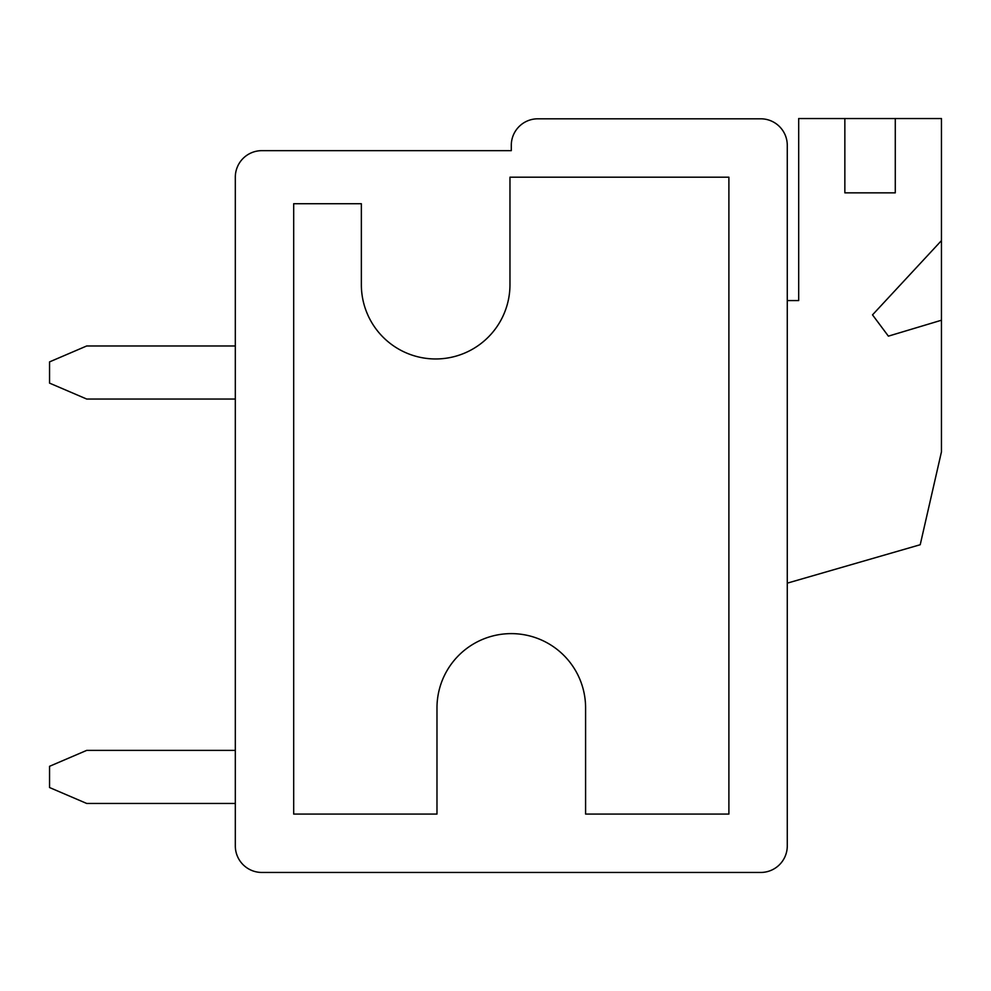 <?xml version="1.0" encoding="UTF-8"?>
<svg xmlns="http://www.w3.org/2000/svg" width="991" height="991" viewBox="0 0 991 991"><rect width="100%" height="100%" fill="white"/><g stroke="black" fill="none" stroke-linecap="round" stroke-linejoin="round"><path stroke-width="1.49" d="M511.294 145.343A26.534 26.534 0 0 1 537.828 118.809L760.729 118.809A26.534 26.534 0 0 1 787.275 145.343L787.275 845.918A26.534 26.534 0 0 1 760.729 872.452L261.847 872.452A26.534 26.534 0 0 1 235.313 845.918L235.313 177.191A26.534 26.534 0 0 1 261.847 150.657L511.294 150.657L511.294 145.343M509.969 177.191L728.893 177.191L728.893 814.069L585.594 814.069L585.594 707.921A74.3 74.3 0 0 0 511.294 633.621A74.3 74.3 0 0 0 436.981 707.921L436.981 814.069L293.683 814.069L293.683 203.725L361.356 203.725L361.356 284.665A74.3 74.3 0 0 0 435.656 358.965A74.3 74.3 0 0 0 509.969 284.665L509.969 177.191M742.16 118.809L760.729 118.809L742.16 118.809M261.847 150.657L511.294 150.657L261.847 150.657M235.313 319.424L235.313 177.191L235.313 319.424M760.729 872.452L261.847 872.452L760.729 872.452M787.275 750.385L787.275 845.918L787.275 750.385M798.684 300.583L787.275 300.583L798.684 300.583L787.275 300.583L798.684 300.583L787.275 300.583L798.684 300.583L787.275 300.583L798.684 300.583L787.275 300.583L798.684 300.583L787.275 300.583L798.684 300.583L798.684 118.548L941.45 118.548L941.45 451.846L920.218 544.728L787.275 583.154L920.218 544.728M537.828 118.809L551.095 118.809M787.275 145.343L787.275 288.641M235.313 845.918L235.313 830M235.313 345.97L86.7 345.97L49.55 361.888L49.55 383.121L86.7 399.039L235.313 399.039M235.313 750.385L86.7 750.385L49.55 766.303L49.55 787.535L86.7 803.453L235.313 803.453M895.282 118.548L895.282 192.849L844.852 192.849L844.852 118.548M941.45 320.229L888.382 336.147L872.514 314.865L941.45 240.615"/></g></svg>
